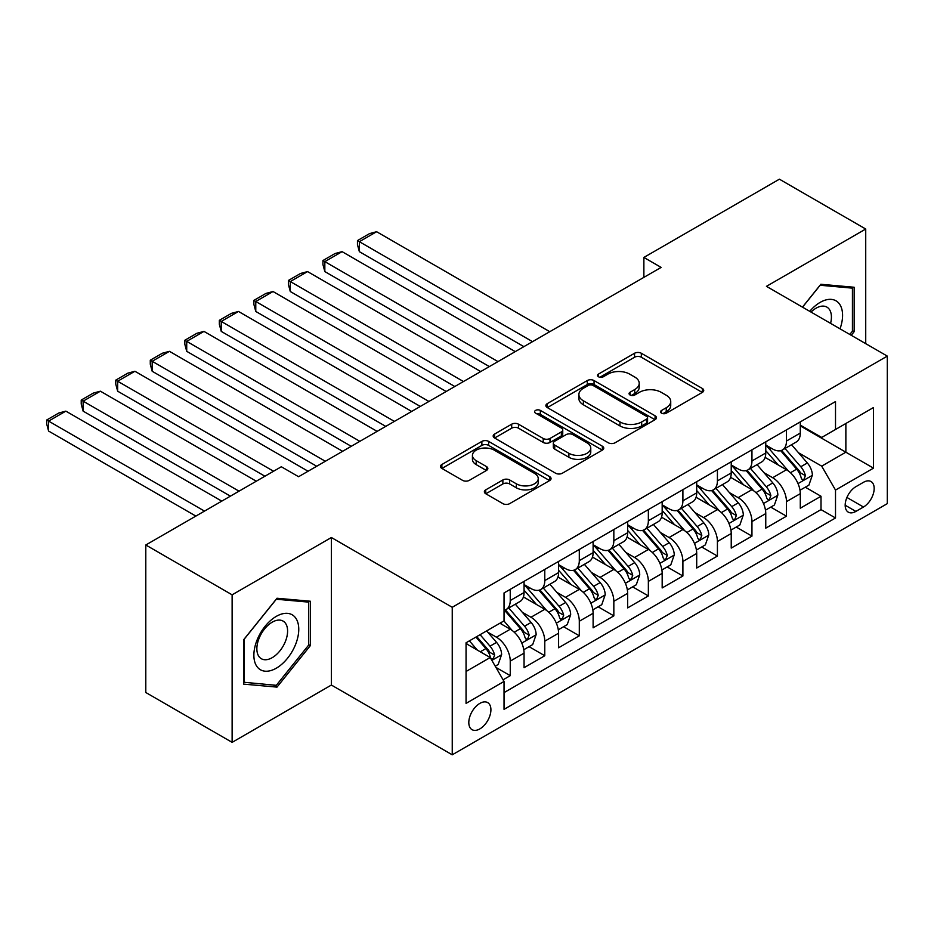 <?xml version="1.0" encoding="UTF-8"?>
<svg xmlns="http://www.w3.org/2000/svg" width="934" height="934" viewBox="0 0 934 934"><rect width="100%" height="100%" fill="white"/><g stroke="black" fill="none" stroke-linecap="round" stroke-linejoin="round"><path stroke-width="1.4" d="M661.576 413.178A3.351 1.938 0 0 0 666.327 413.178L702.333 392.397A4.798 2.767 0 0 0 703.734 390.435A4.798 2.767 0 0 0 702.333 388.474L641.331 353.262A4.798 2.767 0 0 0 634.548 353.262L598.542 374.044A3.351 1.938 0 0 0 597.562 375.421A3.351 1.938 0 0 0 598.542 376.787A3.351 1.938 0 0 0 603.282 376.787L607.941 374.102A15.341 8.85 0 0 1 629.633 374.102L634.723 377.032A15.341 8.85 0 0 1 639.218 383.29A15.341 8.85 0 0 1 634.723 389.56L630.065 392.245A3.351 1.938 0 0 0 629.072 393.611A3.351 1.938 0 0 0 630.065 394.989A3.351 1.938 0 0 0 634.805 394.989L639.463 392.292A15.341 8.85 0 0 1 661.155 392.292L666.246 395.234A15.341 8.85 0 0 1 670.729 401.492A15.341 8.85 0 0 1 666.246 407.749L661.576 410.446A3.351 1.938 0 0 0 660.595 411.812A3.351 1.938 0 0 0 661.576 413.178L661.576 410.446M479.866 728.894A15.621 9.025 120 0 0 490.07 715.129A15.621 9.025 120 0 0 487.676 702.601A15.621 9.025 120 0 0 479.866 703.384A15.621 9.025 120 0 0 469.65 717.149A15.621 9.025 120 0 0 472.044 729.676A15.621 9.025 120 0 0 479.866 728.894M485.762 489.836A4.798 2.767 0 0 0 484.361 491.798A4.798 2.767 0 0 0 485.762 493.747L502.877 503.636A4.798 2.767 0 0 0 509.66 503.636L549.647 480.543A4.798 2.767 0 0 0 551.06 478.582A4.798 2.767 0 0 0 549.647 476.632L488.645 441.408A4.798 2.767 0 0 0 481.862 441.408L441.875 464.502A4.798 2.767 0 0 0 440.474 466.451A4.798 2.767 0 0 0 441.875 468.413L462.552 480.345A4.798 2.767 0 0 0 469.323 480.345L486.439 470.467A4.798 2.767 0 0 0 487.84 468.506A4.798 2.767 0 0 0 486.439 466.556L476.188 460.637A12.819 7.402 0 0 1 472.429 455.395A12.819 7.402 0 0 1 480.345 448.565A12.819 7.402 0 0 1 494.319 450.165L534.481 473.351A12.819 7.402 0 0 1 538.241 478.582A12.819 7.402 0 0 1 530.325 485.423A12.819 7.402 0 0 1 516.35 483.824L509.66 479.959A4.798 2.767 0 0 0 502.877 479.959L485.762 489.836L485.762 493.747M331.383 537.517L232.122 594.83L145.797 544.989L145.797 692.514L232.122 742.355L331.383 685.042L452.243 754.812L452.243 607.287L331.383 537.517L331.383 685.042M865.725 343.654L865.725 229.028L766.452 286.341L887.3 356.111L452.243 607.287M865.725 229.028L779.4 179.188L643.876 257.434L643.876 277.363M145.797 544.989L281.321 466.755L298.588 476.714L661.132 267.404L643.876 257.434M608.279 442.774A4.798 2.767 0 0 0 615.062 442.774L655.061 419.693A4.798 2.767 0 0 0 656.462 417.731A4.798 2.767 0 0 0 655.061 415.77L594.047 380.558A4.798 2.767 0 0 0 587.276 380.558L547.277 403.64A4.798 2.767 0 0 0 545.876 405.601A4.798 2.767 0 0 0 547.277 407.563L608.279 442.774M536.922 413.902A3.351 1.938 0 0 1 540.331 414.381L540.331 410.4L602.348 446.207A4.798 2.767 0 0 1 603.761 448.157A4.798 2.767 0 0 1 602.348 450.118L562.361 473.211A4.798 2.767 0 0 1 555.578 473.211L494.576 437.988L494.576 434.077A4.798 2.767 0 0 0 493.175 436.026A4.798 2.767 0 0 0 494.576 437.988M494.576 434.077L511.692 424.188A4.798 2.767 0 0 1 518.475 424.188L543.214 438.478A4.798 2.767 0 0 0 549.986 438.478L561.346 431.917A4.798 2.767 0 0 0 562.747 429.967A4.798 2.767 0 0 0 561.346 428.006L535.591 413.132A3.351 1.938 0 0 1 534.598 411.766A3.351 1.938 0 0 1 536.676 409.979A3.351 1.938 0 0 1 540.331 410.4M503.087 679.8L510.244 675.667L495.919 667.401M487.77 632.19L496.433 637.198A19.532 11.278 60 0 1 510.244 661.12L524.056 653.146L524.056 667.693L544.779 655.738L529.064 646.667M522.293 612.26L530.967 617.257A19.532 11.278 60 0 1 544.779 641.179L558.59 633.205L558.59 647.764L579.302 635.797L563.599 626.726M556.827 592.319L565.49 597.328A19.532 11.278 60 0 1 579.302 621.25L593.113 613.276L593.113 627.823L613.836 615.868L598.122 606.796M591.35 572.39L600.025 577.387A19.532 11.278 60 0 1 613.836 601.309L627.648 593.335L627.648 607.894L648.359 595.927L632.657 586.856M625.885 552.449L634.548 557.458A19.532 11.278 60 0 1 648.359 581.38L662.171 573.406L662.171 587.953L682.894 575.998L667.18 566.926M660.408 532.52L669.083 537.517A19.532 11.278 60 0 1 682.894 561.439L696.706 553.465L696.706 568.024L717.417 556.057L701.714 546.985M694.943 512.579L703.606 517.588A19.532 11.278 60 0 1 717.417 541.51L731.229 533.536L731.229 548.083L751.952 536.128L736.237 527.056M729.466 492.65L738.14 497.647A19.532 11.278 60 0 1 751.952 521.569L765.763 513.595L765.763 528.154L786.475 516.187L786.475 501.64A19.532 11.278 -120 0 0 772.663 477.718L764 472.709M770.76 507.115L786.475 516.187M524.056 653.146A19.532 11.278 -120 0 0 510.244 629.224L499.888 623.235M558.59 633.205A19.532 11.278 -120 0 0 544.779 609.283L523.425 596.954M593.113 613.276A19.532 11.278 -120 0 0 579.302 589.354L557.948 577.025M627.648 593.335A19.532 11.278 -120 0 0 613.836 569.413L592.483 557.084M662.171 573.406A19.532 11.278 -120 0 0 648.359 549.484L627.006 537.155M696.706 553.465A19.532 11.278 -120 0 0 682.894 529.543L661.541 517.214M731.229 533.536A19.532 11.278 -120 0 0 717.417 509.614L696.064 497.285M765.763 513.595A19.532 11.278 -120 0 0 751.952 489.673L730.598 477.344M863.471 482.306L855.883 486.684A15.142 8.745 120 0 0 845.994 500.029A15.142 8.745 120 0 0 848.306 512.159A15.142 8.745 120 0 0 855.883 511.412L863.471 507.022A15.142 8.745 120 0 0 873.36 493.677A15.142 8.745 120 0 0 871.048 481.547A15.142 8.745 120 0 0 863.471 482.306M452.243 754.812L887.3 503.636L887.3 356.111M466.054 671.488L490.222 657.524L504.033 681.446L504.033 709.361L835.51 517.985L835.51 490.07L821.698 466.148L798.523 452.78M504.033 681.446L466.054 703.384L466.054 642.779L504.033 620.853L504.033 592.938L835.51 401.562L835.51 429.477L873.488 407.539L873.488 468.144L835.51 490.07M524.056 584.567L530.967 588.548A19.532 11.278 60 0 0 540.728 589.517L554.539 581.543A19.532 11.278 -120 0 0 558.59 572.6L558.59 561.439M558.59 564.626L565.49 568.619A19.532 11.278 60 0 0 575.262 569.588L589.074 561.614A19.532 11.278 -120 0 0 593.113 552.671L593.113 541.51M593.113 544.697L600.025 548.678A19.532 11.278 60 0 0 609.785 549.647L623.597 541.673A19.532 11.278 -120 0 0 627.648 532.73L627.648 521.569M627.648 524.756L634.548 528.749A19.532 11.278 60 0 0 644.32 529.718L658.131 521.744A19.532 11.278 -120 0 0 662.171 512.801L662.171 501.64M662.171 504.827L669.083 508.808A19.532 11.278 60 0 0 678.843 509.777L692.654 501.803A19.532 11.278 -120 0 0 696.706 492.86L696.706 481.699M696.706 484.886L703.606 488.879A19.532 11.278 60 0 0 713.378 489.848L727.189 481.874A19.532 11.278 -120 0 0 731.229 472.931L731.229 461.77M731.229 464.957L738.14 468.938A19.532 11.278 60 0 0 747.9 469.907L761.712 461.933A19.532 11.278 -120 0 0 765.763 452.99L765.763 441.829M504.033 692.619L821.009 509.614L821.009 496.258L800.286 508.213L800.286 493.666A19.532 11.278 -120 0 0 786.475 469.744L765.121 457.415M765.763 445.016L772.663 449.009A19.532 11.278 -120 0 0 782.435 449.978A19.532 11.278 -120 0 0 786.475 441.035L786.475 429.873M782.435 449.978L796.247 442.004A19.532 11.278 -120 0 0 800.286 433.061L800.286 421.899M510.244 589.354L510.244 600.515A19.532 11.278 60 0 1 506.205 609.458A19.532 11.278 60 0 1 504.033 610.241M506.205 609.458L520.016 601.484A19.532 11.278 -120 0 0 524.056 592.541L524.056 581.38M544.779 569.413L544.779 580.574A19.532 11.278 60 0 1 540.728 589.517M579.302 549.484L579.302 560.645A19.532 11.278 60 0 1 575.262 569.588M613.836 529.543L613.836 540.704A19.532 11.278 60 0 1 609.785 549.647M648.359 509.614L648.359 520.775A19.532 11.278 60 0 1 644.32 529.718M682.894 489.673L682.894 500.834A19.532 11.278 60 0 1 678.843 509.777M717.417 469.744L717.417 480.905A19.532 11.278 60 0 1 713.378 489.848M751.952 449.803L751.952 460.964A19.532 11.278 60 0 1 747.9 469.907M751.952 521.569L751.952 536.128M717.417 541.51L717.417 556.057M682.894 561.439L682.894 575.998M648.359 581.38L648.359 595.927M613.836 601.309L613.836 615.868M579.302 621.25L579.302 635.797M544.779 641.179L544.779 655.738M510.244 661.12L510.244 675.667M490.222 657.524L466.054 643.573M821.698 466.148L845.865 452.196L845.865 423.487L873.488 407.539M800.286 425.881L873.488 468.144M800.286 425.087L821.698 437.451L835.51 429.477M232.122 594.83L232.122 742.355M805.295 487.186L821.009 496.258M821.009 509.614L835.51 517.985M851.248 335.294L854.155 331.675L854.155 287.252L820.834 284.275L802.458 307.134M243.681 684.132L277.001 687.109L310.322 645.651L310.322 601.227L277.001 598.25L243.681 639.697L243.681 684.132M852.427 330.683L854.155 331.675M308.605 644.658L310.322 645.651M273.487 685.066L277.001 687.109M662.918 413.657L666.246 411.742A15.341 8.85 0 0 0 670.729 405.473L670.729 401.492M639.218 383.29L639.218 387.283A15.341 8.85 0 0 1 634.723 393.541L631.396 395.456M702.275 392.432L641.331 357.243A4.798 2.767 0 0 0 634.548 357.243L599.885 377.266M654.991 419.728L594.047 384.539A4.798 2.767 0 0 0 587.276 384.539L547.347 407.598M646.585 419.097A3.351 1.938 0 0 0 647.566 417.731A3.351 1.938 0 0 0 646.585 416.366L593.032 385.45A3.351 1.938 0 0 0 588.292 385.45L583.376 388.287A15.341 8.85 0 0 0 578.882 394.545A15.341 8.85 0 0 0 583.376 400.803L619.978 421.934A15.341 8.85 0 0 0 641.67 421.934L646.585 419.097L646.585 423.09A3.351 1.938 0 0 0 647.566 421.724L647.566 417.731M578.882 394.545L578.882 398.526A15.341 8.85 0 0 0 583.376 404.796L583.376 400.803M646.585 423.09L641.67 425.927A15.341 8.85 0 0 1 619.978 425.927L583.376 404.796M494.635 438.023L511.692 428.181L511.692 424.188M562.747 429.967L562.747 433.948A4.798 2.767 0 0 1 561.346 435.909L549.986 442.459A4.798 2.767 0 0 1 543.214 442.459L518.475 428.181A4.798 2.767 0 0 0 511.692 428.181M540.331 414.381L602.29 450.153M568.888 453.294A12.819 7.402 0 0 0 582.863 454.905A12.819 7.402 0 0 0 590.767 448.063A12.819 7.402 0 0 0 587.019 442.833L572.869 434.66A4.798 2.767 0 0 0 566.086 434.66L554.738 441.21A4.798 2.767 0 0 0 553.325 443.171A4.798 2.767 0 0 0 554.738 445.121L568.888 453.294L568.888 457.286A12.819 7.402 0 0 0 582.863 458.886A12.819 7.402 0 0 0 590.767 452.044L590.767 448.063M553.325 443.171L553.325 447.152A4.798 2.767 0 0 0 554.738 449.114L554.738 445.121M568.888 457.286L554.738 449.114M538.241 478.582L538.241 482.574A12.819 7.402 0 0 1 530.325 489.416A12.819 7.402 0 0 1 516.35 487.805L509.66 483.94A4.798 2.767 0 0 0 502.877 483.94L485.832 493.794M472.429 455.395L472.429 459.388A12.819 7.402 0 0 0 476.188 464.618L476.188 460.637M486.381 470.502L476.188 464.618M549.589 480.578L488.645 445.401A4.798 2.767 0 0 0 481.862 445.401L441.934 468.448M799.994 490.245L808.926 485.096L812.37 475.126A12.936 7.472 -120 0 0 807.338 462.972L791.553 444.712M532.52 341.657L359.356 241.684L376.624 231.714L549.776 331.687M788.389 471.005L769.686 449.347A37.36 21.564 -120 0 0 765.763 445.238M359.356 251.655L357.453 244.58L357.453 240.587L359.356 241.684L359.356 251.655L523.881 346.642M778.139 464.922L767.666 452.803A31.009 17.898 -120 0 0 765.763 450.725M780.672 450.678L796.632 469.148A12.936 7.472 60 0 1 801.244 478.068L802.178 479.597L803.929 479.352L805.388 475.675A12.936 7.472 -120 0 0 800.777 466.755L784.992 448.495M781.606 450.375L798.757 470.222A6.596 3.806 60 0 1 800.415 472.802L805.388 475.675M357.453 240.587L369.537 233.617L376.624 231.714M840.028 328.826A31.744 18.33 120 0 0 820.145 302.382A31.744 18.33 120 0 0 809.743 311.337M830.571 323.362A21.727 12.551 120 0 0 826.917 307.123A21.727 12.551 120 0 0 816.059 308.197A21.727 12.551 120 0 0 811.027 312.073M802.528 307.169L820.145 285.255L852.427 288.139L852.427 331.185L849.8 334.454M850.29 286.901L852.427 288.139M295.751 644.016A31.744 18.33 120 0 0 287.532 613.358A31.744 18.33 120 0 0 256.873 640.537A31.744 18.33 120 0 0 265.093 671.196A31.744 18.33 120 0 0 295.751 644.016M285.535 641.109A21.727 12.551 120 0 0 283.095 621.098A21.727 12.551 120 0 0 258.916 638.728A21.727 12.551 120 0 0 261.368 658.739A21.727 12.551 120 0 0 285.535 641.109M244.031 682.439L244.031 639.393L276.312 599.231L308.605 602.115L308.605 645.161L276.312 685.322L243.681 682.24M306.457 600.877L308.605 602.115M765.471 510.174L774.391 505.025L777.847 495.055A12.936 7.472 -120 0 0 772.803 482.913L757.03 464.642M497.985 361.598L324.834 261.625L342.089 251.655L515.253 351.628M753.866 490.934L735.151 469.277A37.36 21.564 -120 0 0 731.229 465.167M324.834 271.584L322.93 264.509L322.93 260.528L324.834 261.625L324.834 271.584L489.358 366.583M743.604 484.863L733.143 472.744A31.009 17.898 -120 0 0 731.229 470.666M746.138 470.608L762.097 489.089A12.936 7.472 60 0 1 766.709 497.997L767.655 499.538L769.406 499.293L770.854 495.615A12.936 7.472 -120 0 0 766.242 486.696L750.469 468.424M747.083 470.316L764.222 490.163A6.596 3.806 60 0 1 765.892 492.743L770.854 495.615M322.93 260.528L335.014 253.546L342.089 251.655M730.937 530.115L739.868 524.966L743.312 514.996A12.936 7.472 -120 0 0 738.28 502.842L722.496 484.583M463.462 381.527L290.299 281.554L307.566 271.584L480.718 371.557M719.343 510.875L700.628 489.218A37.36 21.564 -120 0 0 696.706 485.108M290.299 291.525L288.396 284.45L288.396 280.457L290.299 281.554L290.299 291.525L454.823 386.513M709.081 504.792L698.609 492.673A31.009 17.898 -120 0 0 696.706 490.595M711.615 490.548L727.574 509.018A12.936 7.472 60 0 1 732.186 517.938L733.132 519.467L734.871 519.222L736.331 515.545A12.936 7.472 -120 0 0 731.719 506.625L715.934 488.365M712.549 490.245L729.699 510.092A6.596 3.806 60 0 1 731.357 512.673L736.331 515.545M288.396 280.457L300.491 273.487L307.566 271.584M696.414 550.044L705.333 544.896L708.789 534.925A12.936 7.472 -120 0 0 703.746 522.783L687.973 504.512M428.928 401.468L255.776 301.495L273.032 291.525L446.195 391.498M684.809 530.804L666.105 509.147A37.36 21.564 -120 0 0 662.171 505.037M255.776 311.454L253.873 304.379L253.873 300.398L255.776 301.495L255.776 311.454L420.3 406.442M674.546 524.733L664.086 512.614A31.009 17.898 -120 0 0 662.171 510.536M677.08 510.478L693.04 528.959A12.936 7.472 60 0 1 697.651 537.867L698.597 539.408L700.348 539.163L701.796 535.474A12.936 7.472 -120 0 0 697.184 526.566L681.411 508.294M678.026 510.186L695.165 530.033A6.596 3.806 60 0 1 696.834 532.613L701.796 535.474M253.873 300.398L265.957 293.416L273.032 291.525M661.879 569.985L670.81 564.837L674.255 554.866A12.936 7.472 -120 0 0 669.223 542.712L653.438 524.453M394.405 421.397L221.241 321.424L238.509 311.454L411.672 411.427M650.286 550.745L631.571 529.076A37.36 21.564 -120 0 0 627.648 524.978M221.241 331.395L219.338 324.32L219.338 320.327L221.241 321.424L221.241 331.395L385.765 426.383M640.024 544.662L629.551 532.543A31.009 17.898 -120 0 0 627.648 530.465M642.557 530.419L658.517 548.888A12.936 7.472 60 0 1 663.128 557.808L664.074 559.338L665.814 559.092L667.273 555.415A12.936 7.472 -120 0 0 662.661 546.495L646.877 528.235M643.491 530.115L660.642 549.963A6.596 3.806 60 0 1 662.299 552.543L667.273 555.415M219.338 320.327L231.434 313.357L238.509 311.454M627.356 589.914L636.276 584.766L639.732 574.795A12.936 7.472 -120 0 0 634.688 562.653L618.915 544.382M359.87 441.338L186.718 341.365L203.974 331.395L377.138 431.368M615.751 570.674L597.048 549.017A37.36 21.564 -120 0 0 593.113 544.907M186.718 351.324L184.815 344.249L184.815 340.268L186.718 341.365L186.718 351.324L351.242 446.312M605.489 564.603L595.028 552.484A31.009 17.898 -120 0 0 593.113 550.406M608.022 550.348L623.982 568.829A12.936 7.472 60 0 1 628.594 577.737L629.539 579.278L631.291 579.033L632.738 575.344A12.936 7.472 -120 0 0 628.127 566.436L612.354 548.165M608.968 550.056L626.107 569.903A6.596 3.806 60 0 1 627.776 572.484L632.738 575.344M184.815 340.268L196.899 333.286L203.974 331.395M592.821 609.855L601.753 604.707L605.197 594.736A12.936 7.472 -120 0 0 600.165 582.582L584.38 564.323M325.347 461.268L152.184 361.295L169.451 351.324L342.615 451.297M581.228 590.615L562.513 568.946A37.36 21.564 -120 0 0 558.59 564.848M152.184 371.265L150.281 364.19L150.281 360.197L152.184 361.295L152.184 371.265L316.708 466.253M570.966 584.532L560.493 572.414A31.009 17.898 -120 0 0 558.59 570.335M573.499 570.289L589.459 588.759A12.936 7.472 60 0 1 594.071 597.678L595.016 599.208L596.756 598.963L598.215 595.285A12.936 7.472 -120 0 0 593.604 586.365L577.819 568.106M574.433 569.985L591.584 589.833A6.596 3.806 60 0 1 593.242 592.413L598.215 595.285M150.281 360.197L162.376 353.227L169.451 351.324M558.298 629.785L567.218 624.636L570.674 614.665A12.936 7.472 -120 0 0 565.63 602.512L549.857 584.252M273.557 471.238L117.661 381.235L134.916 371.265L308.08 471.238M546.694 610.544L527.99 588.887A37.36 21.564 -120 0 0 524.056 584.777M117.661 391.194L115.758 384.119L115.758 380.138L117.661 381.235L117.661 391.194L264.917 476.223M536.431 604.473L525.97 592.354A31.009 17.898 -120 0 0 524.056 590.265M538.976 590.218L554.924 608.699A12.936 7.472 60 0 1 559.536 617.607L560.482 619.149L562.233 618.903L563.681 615.214A12.936 7.472 -120 0 0 559.069 606.306L543.296 588.035M539.91 589.926L557.061 609.774A6.596 3.806 60 0 1 558.719 612.354L563.681 615.214M115.758 380.138L127.841 373.156L134.916 371.265M523.764 649.725L532.695 644.577L536.139 634.606A12.936 7.472 -120 0 0 531.107 622.453L515.323 604.181M239.022 491.167L83.126 401.165L100.393 391.194L256.29 481.208M512.171 630.485L503.905 620.923M83.126 411.135L81.223 404.06L81.223 400.067L83.126 401.165L83.126 411.135L230.394 496.152M501.908 624.402L500.566 622.85M504.442 610.159L520.401 628.629A12.936 7.472 60 0 1 525.013 637.548L525.959 639.078L527.698 638.833L529.158 635.155A12.936 7.472 -120 0 0 524.546 626.235L508.761 607.976M505.376 609.855L522.526 629.703A6.596 3.806 60 0 1 524.184 632.283L529.158 635.155M81.223 400.067L93.318 393.097L100.393 391.194M495.23 666.199L498.161 664.506L501.616 654.536A12.936 7.472 -120 0 0 496.573 642.382L486.637 630.882M204.499 511.108L48.603 421.106L65.859 411.135L221.755 501.138M477.367 650.111L469.382 640.852M48.603 431.064L46.7 423.989L46.7 420.008L48.603 421.106L48.603 431.064L195.86 516.093M467.374 644.343L466.054 642.802M475.943 637.07L485.867 648.57A12.936 7.472 60 0 1 490.478 657.478L491.424 659.019L493.175 658.774L494.623 655.084A12.936 7.472 -120 0 0 490.011 646.176L480.076 634.676M476.737 636.603L488.003 649.644A6.596 3.806 60 0 1 489.661 652.224L494.623 655.084M46.7 420.008L58.784 413.026L65.859 411.135M496.433 637.198L510.244 629.224M530.967 617.257L544.779 609.283M565.49 597.328L579.302 589.354M600.025 577.387L613.836 569.413M634.548 557.458L648.359 549.484M669.083 537.517L682.894 529.543M703.606 517.588L717.417 509.614M738.14 497.647L751.952 489.673M772.663 477.718L786.475 469.744M786.475 441.035L800.286 433.061M510.244 600.515L524.056 592.541M544.779 580.574L558.59 572.6M579.302 560.645L593.113 552.671M613.836 540.704L627.648 532.73M648.359 520.775L662.171 512.801M682.894 500.834L696.706 492.86M717.417 480.905L731.229 472.931M751.952 460.964L765.763 452.99M786.475 501.64L800.286 493.666M846.916 497.46L863.471 507.022M845.177 505.224L855.883 511.412M666.246 411.742L666.246 407.749M630.065 394.989L630.065 392.245M634.723 393.541L634.723 389.56M598.542 376.787L598.542 374.044M634.548 357.243L634.548 353.262M641.331 357.243L641.331 353.262M702.333 392.397L702.333 388.474M547.277 407.563L547.277 403.64M587.276 384.539L587.276 380.558M594.047 384.539L594.047 380.558M655.061 419.693L655.061 415.77M619.978 425.927L619.978 421.934M641.67 425.927L641.67 421.934M518.475 428.181L518.475 424.188M543.214 442.459L543.214 438.478M549.986 442.459L549.986 438.478M561.346 435.909L561.346 431.917M602.348 450.118L602.348 446.207M502.877 483.94L502.877 479.959M509.66 483.94L509.66 479.959M516.35 487.805L516.35 483.824M486.439 470.467L486.439 466.556M441.875 468.413L441.875 464.502M481.862 445.401L481.862 441.408M488.645 445.401L488.645 441.408M549.647 480.543L549.647 476.632M798.021 483.602L812.288 475.371M769.686 449.347L771.461 448.32M800.777 466.755L807.338 462.972M790.456 472.721L796.632 469.148M763.498 503.543L777.753 495.312M735.151 469.277L736.938 468.249M766.242 486.696L772.803 482.913M755.933 492.65L762.097 489.089M728.964 523.472L743.231 515.241M700.628 489.218L702.403 488.19M731.719 506.625L738.28 502.842M721.398 512.591L727.574 509.018M694.441 543.413L708.696 535.182M666.105 509.147L667.88 508.119M697.184 526.566L703.746 522.783M686.875 532.52L693.04 528.959M659.906 563.342L674.173 555.111M631.571 529.076L633.345 528.06M662.661 546.495L669.223 542.712M652.341 552.461L658.517 548.888M625.383 583.283L639.638 575.052M597.048 549.017L598.822 547.989M628.127 566.436L634.688 562.653M617.818 572.39L623.982 568.829M590.848 603.212L605.115 594.981M562.513 568.946L564.288 567.93M593.604 586.365L600.165 582.582M583.283 592.331L589.459 588.759M556.325 623.153L570.581 614.922M527.99 588.887L529.765 587.86M559.069 606.306L565.63 602.512M548.76 612.26L554.924 608.699M521.791 643.082L536.058 634.851M524.546 626.235L531.107 622.453M514.225 632.201L520.401 628.629M491.856 660.373L501.523 654.792M490.011 646.176L496.573 642.382M480.286 651.792L485.867 648.57"/></g></svg>
